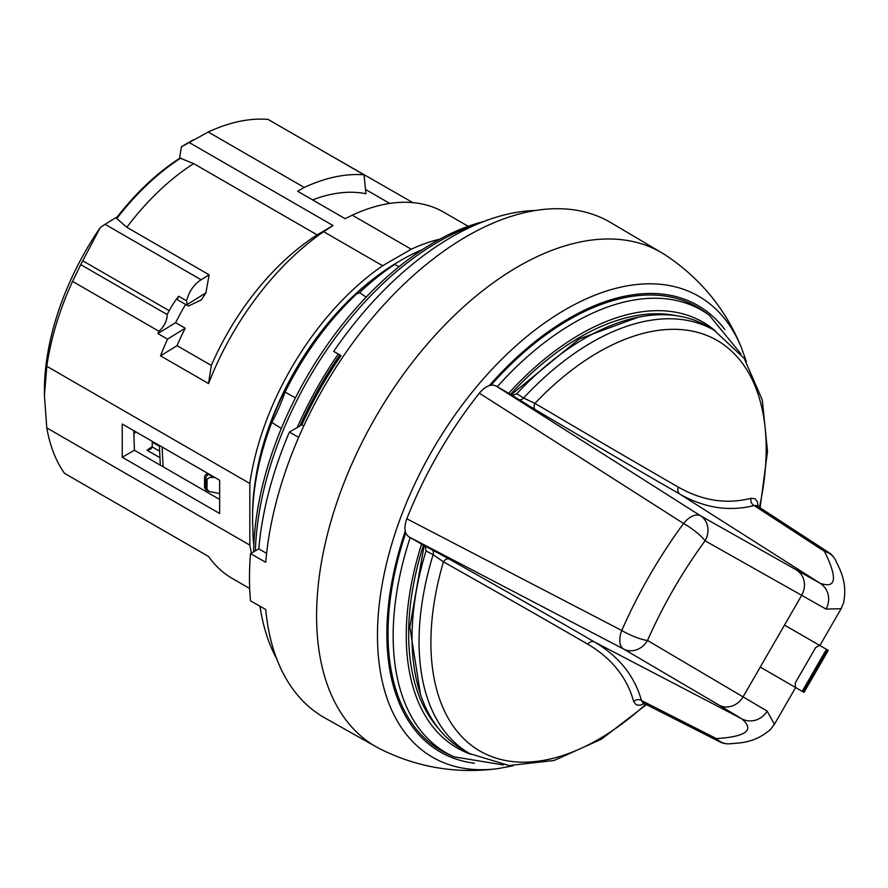 <?xml version="1.0" encoding="UTF-8"?>
<svg xmlns="http://www.w3.org/2000/svg" width="888" height="888" viewBox="0 0 888 888"><rect width="100%" height="100%" fill="white"/><g stroke="black" fill="none" stroke-linecap="round" stroke-linejoin="round"><path stroke-width="1.33" d="M497.968 768.608C456.51 774.114 417.027 767.454 379.531 748.651A285.326 164.735 -60 0 1 376.568 747.052A285.326 164.735 -60 0 1 375.691 417.071A285.326 164.735 -60 0 1 661.893 252.858A285.326 164.735 -60 0 1 664.779 254.634C699.8 277.689 725.296 308.547 741.258 347.208A266.156 153.668 -60 0 0 565.656 309.446A266.156 153.668 -60 0 0 380.641 593.828A266.156 153.668 -60 0 0 497.968 768.608L513.109 765.789M503.552 764.968L454.223 756.876L449.239 754.667A256.077 147.852 -60 0 1 405.727 532.9M491.02 385.181A256.077 147.852 -60 0 1 704.817 311.977L709.223 315.185L740.892 353.857M341.025 355.622L333.688 351.382L341.025 355.622A259.962 150.083 120 0 0 301.865 424.853L289.41 432.034L298.657 437.373M301.865 424.853L303.774 425.963M260.018 606.249A274.514 158.486 120 0 0 276.734 658.896M661.893 252.858L610.766 222.611A285.958 165.101 120 0 0 399.667 288.367A285.958 165.101 120 0 0 265.734 562.282L250.516 553.646A286.147 165.212 -60 0 0 250.516 600.854L265.734 609.49A285.958 165.101 120 0 0 324.808 717.904L376.568 747.052M535.631 210.478A274.514 158.486 120 0 0 333.688 351.382M289.41 432.034A274.514 158.486 120 0 0 258.797 548.873L250.516 553.646M266.611 553.391L258.797 548.873M179.509 158.353L181.429 146.82L208.225 132.012L304.251 187.457L297.647 191.275L345.166 218.703L352.27 215.174L411.255 249.228A211.455 122.089 -60 0 1 439.704 239.216M411.255 249.228L382.639 265.745L323.654 231.69A211.455 122.089 120 0 0 208.536 383.561L211.322 365.445A192.063 110.889 120 0 1 317.138 234.876L333.044 225.552L323.654 231.69M44.4 395.704L44.4 390.542A201.754 116.483 -60 0 1 100.178 227.683L82.773 260.817A211.455 122.089 120 0 0 80.753 264.646L72.55 281.385A211.455 122.089 120 0 0 46.798 366.267L249.828 483.483A211.455 122.089 -60 0 1 382.639 265.745M249.828 483.483L249.828 545.11L46.798 427.894A211.455 122.089 120 0 0 64.491 473.315L208.536 556.476A211.455 122.089 120 0 0 232.234 578.421L249.695 588.511M251.437 553.113A211.455 122.089 -60 0 1 249.828 545.11M208.225 132.012A211.455 122.089 120 0 1 268.054 119.392L364.08 174.836L365.889 193.728A192.063 110.889 120 0 0 312.576 199.889M100.178 227.683A58.197 33.6 -60 0 1 105.073 224.32L117.405 216.705M105.073 224.32L201.099 279.764L209.124 274.803L205.916 292.907L187.268 304.429A2.908 1.676 120 0 0 187.868 305.75A2.908 1.676 120 0 0 189.144 305.694L201.343 299.889A192.063 110.889 120 0 1 205.916 292.907M179.964 158.064L193.673 163.603A192.063 110.889 120 0 0 126.818 227.284L209.124 274.803M126.818 227.284L116.794 218.559L117.127 217.083M181.429 146.82A201.754 116.483 -60 0 1 187.068 143.445L193.44 139.76M201.099 279.764C194.084 284.182 189.222 291.186 186.524 300.799L187.268 304.429M412.831 202.619L322.744 150.971M187.868 305.75L178.266 300.2A2.908 1.676 -60 0 1 178.666 296.259A58.197 33.6 120 0 0 169.197 310.711A211.455 122.089 -60 0 0 167.166 314.541L80.753 264.646M167.166 314.541A14.552 8.403 -60 0 1 158.974 331.28A211.455 122.089 -60 0 0 157.92 333.588L175.624 322.655L185.226 328.205L167.521 339.138A211.455 122.089 120 0 0 160.517 355.844L177.034 345.654L211.322 365.445M185.581 304.429A192.063 110.889 120 0 0 175.624 322.655M157.92 333.588L167.521 339.138M364.08 174.836A211.455 122.089 120 0 0 304.251 187.457M468.187 226.307L443.689 212.165A211.455 122.089 120 0 0 352.27 215.174M185.226 328.205A192.063 110.889 120 0 0 177.034 345.654M160.517 355.844L208.536 383.561M72.55 281.385L158.974 331.28M122.244 457.265L122.244 424.009L219.647 480.242L219.647 513.497L122.244 457.265L134.421 450.238L133.755 430.658M219.647 499.445L134.421 450.238M189 142.391L333.044 225.552M193.673 163.603L317.138 234.876M46.798 427.894L44.433 395.704L46.798 366.267M255.367 550.849A258.597 149.306 -60 0 1 438.106 241.958A258.597 149.306 -60 0 1 476.123 224.631M299.866 426.007A256.865 148.296 -60 0 1 339.849 354.945M297.214 427.539A259.962 150.083 -60 0 1 338.284 354.035M301.143 425.263A249.306 143.934 -60 0 1 340.581 355.367M211.755 476.268L211.766 475.679M214.696 477.378L210.012 477.422L207.115 479.087L206.96 489.022L208.902 491.453L219.647 493.528M213.497 477.267L208.391 474.314A3.885 2.242 -121.7 0 0 206.393 474.159A3.885 3.885 0 0 0 204.562 477.411M206.96 479.775L205.694 479.043A3.885 2.242 -60 0 1 208.391 474.314L208.88 474.014M208.902 491.453L206.493 490.065A3.885 2.242 -60 0 1 205.694 488.289L205.694 479.043A3.885 2.242 180 0 1 204.562 477.455L204.562 486.702M206.96 489.022L205.694 488.289A3.885 2.242 180 0 1 204.562 486.724A3.885 3.885 0 0 0 206.493 490.065M162.116 447.019L163.092 466.799L162.116 447.019M159.374 446.276L152.237 442.157L152.237 446.942L150.893 449.062L146.997 450.227L152.237 446.564M155.955 444.311L156.621 443.845M136.197 432.056L133.711 433.422M422.366 249.628A210.833 121.723 120 0 0 401.642 259.918A210.833 121.723 120 0 0 390.52 266.822L394.55 264.524A217.194 125.397 120 0 0 359.529 292.607L356.266 294.283A210.833 121.723 120 0 0 287.557 387.135A210.833 121.723 120 0 0 285.07 392.074C280.908 403.84 276.49 413.941 271.817 422.399A210.833 121.723 120 0 0 269.941 427.461A210.833 121.723 120 0 0 252.569 518.137A210.833 121.723 120 0 0 252.98 530.735L253.002 536.463A217.194 125.397 120 0 0 253.824 545.188M401.642 259.918L399.001 261.449A207.093 119.569 120 0 0 252.569 515.084L252.569 518.137M483.594 221.578A256.077 147.852 120 0 0 253.624 551.859M259.729 606.082A256.077 147.852 120 0 0 260.328 608.269M271.817 422.399L281.318 428.482M366.167 297.136L359.529 292.607M399.178 266.589L394.55 264.524M295.426 397.868L285.07 392.074M785.07 625.43L819.68 645.41L815.672 647.574L795.304 682.861L795.426 687.412L760.827 667.432M425.152 546.198L432.112 549.827A5.816 3.419 -62.5 0 1 433.133 554.645L426.018 550.937L425.152 546.198L408.913 536.829C404.429 533.555 403.729 527.539 406.815 518.77A292.74 169.02 -60 0 1 479.331 393.184C485.359 386.125 490.92 383.727 496.015 385.969L700.588 515.817A19.403 16.928 119.6 0 1 705.072 540.792C682.306 571.95 663.125 605.172 647.519 640.47L767.099 711.055L774.392 724.342L795.626 687.534L804.029 692.385L795.426 687.412M819.68 645.41L827.15 649.727L802.896 691.73M804.029 692.385L828.282 650.382L827.15 649.727M160.306 464.646L159.374 445.443M795.526 682.461L815.439 647.974M841.68 607.592L841.136 608.735L825.995 609.057L705.072 540.792A19.403 3.707 -143.7 0 0 683.56 523.476L479.331 393.184M774.392 724.342L773.67 725.385M432.112 549.827L449.273 559.129A5.816 3.874 -60.6 0 0 443.434 561.849L433.133 554.645A244.444 141.125 -60 0 0 469.674 753.59L462.659 749.55A244.444 141.125 120 0 1 426.018 550.937M406.815 518.77L621.767 630.502C638.439 592.562 659.04 556.887 683.56 523.476A19.403 10.745 122.4 0 1 700.588 515.817L820.046 583.238C836.285 588.966 837.773 578.354 824.508 551.393L754.056 505.527C729.215 511.832 704.484 508.025 679.864 494.105A5.816 4.873 119.9 0 1 678.443 487.19C702.575 500.832 726.773 504.528 751.015 498.279L755.122 498.767L757.431 501.975L758.186 506.526M841.114 608.646L843.6 602.752C847.729 581.651 839.46 568.864 835.408 559.84A19.403 17.627 152.5 0 0 824.508 551.393A19.403 11.466 123.1 0 1 828.926 552.636M825.995 609.057A19.403 18.615 -62.3 0 0 820.046 583.238L679.864 494.105A975.801 19.658 -148.4 0 1 535.497 409.768A5.816 3.874 120.6 0 1 534.942 403.363A970.029 19.536 31.6 0 0 678.443 487.19M647.519 640.47A19.403 16.928 120.4 0 1 623.654 649.073A19.403 10.745 -62.4 0 1 621.767 630.502A19.403 3.707 -156.3 0 0 647.519 640.47M535.497 409.768L518.87 399.567A5.816 3.419 122.5 0 0 523.554 398.035A244.444 141.125 -60 0 1 714.107 330.214L707.103 326.162A244.444 141.125 120 0 0 516.783 393.728L523.554 398.035L534.942 403.363A237.085 136.885 120 0 1 710.777 337.14A237.085 136.885 120 0 1 759.418 507.337M449.273 559.129A975.801 19.669 28.4 0 1 594.483 641.98C618.847 656.343 634.52 675.857 641.48 700.521L716.416 738.616A19.403 17.627 87.5 0 0 729.181 743.833C739.027 742.823 754.245 743.578 770.451 729.459L774.303 724.353M719.502 741.713A19.403 11.466 116.9 0 1 716.416 738.616C746.442 736.629 754.889 730.036 741.769 718.814A19.403 18.615 -57.7 0 0 767.099 711.055M642.879 702.819L641.48 700.521A5.816 5.062 -15.5 0 0 633.677 701.52C626.972 677.389 611.677 658.285 587.789 644.211A970.029 19.547 -151.6 0 0 443.434 561.849A237.085 136.885 120 0 0 474.003 747.241A237.085 136.885 120 0 0 645.72 704.273M644.399 703.607L640.093 705.227L636.33 704.917L633.677 701.52M756.743 505.594L754.056 505.527A5.816 5.062 75.5 0 1 751.015 498.279M496.015 385.969L512.243 395.349L516.783 393.728M510.5 394.339A242.446 139.971 -60 0 1 580.075 337.129A242.446 139.971 -60 0 1 676.179 315.673M438.117 728.016A242.446 139.971 -60 0 1 423.41 545.199M724.841 329.537A257.742 148.807 120 0 0 569.108 318.304A257.742 148.807 120 0 0 489.344 385.581M405.239 531.257A257.742 148.807 120 0 0 474.458 763.225M715.428 330.98A245.832 141.936 120 0 0 580.075 334.354A245.832 141.936 120 0 0 508.68 393.295M421.589 544.144A245.832 141.936 120 0 0 470.995 754.345M497.269 386.702A255.5 147.508 -60 0 1 573.815 322.855A255.5 147.508 -60 0 1 709.223 315.185M454.223 756.876A255.5 147.508 -60 0 1 410.178 537.551M255.211 481.562A203.696 117.605 -60 0 1 371.295 280.497M169.197 310.711L82.773 260.817M178.666 296.259L186.524 300.799M180.919 158.008A190.298 109.868 120 0 0 116.794 218.559M152.237 446.942L159.429 451.093M155.689 444.155L156.344 443.689M159.74 464.868L160.295 464.513M159.707 457.564L146.997 450.227M802.197 691.33L826.451 649.328M587.789 644.211A5.816 4.873 -59.9 0 1 594.483 641.98L741.769 718.814L719.313 705.261A19.403 16.928 -59.6 0 0 743.189 696.658L801.564 595.537A19.403 16.928 -60.4 0 0 797.08 570.562M719.313 705.261L623.654 649.073L408.913 536.829M756.865 506.193A244.444 141.125 -60 0 1 756.632 507.203M644.211 701.92A244.444 141.125 -60 0 1 643.456 702.63M518.87 399.567L512.243 395.349M420.468 694.338L409.845 627.095L424.109 545.598M511.199 394.738L579.276 338.905L638.195 317.216M746.397 361.727L741.258 347.208M389.754 203.43L365.479 189.41M117.283 216.861C136.519 192.241 157.398 172.661 179.909 158.097M207.714 473.348L206.393 474.159M157.576 444.4L156.91 444.855M819.879 645.532L841.125 608.724M714.107 330.214L744.211 358.408L762.293 399.944L767.521 451.437L759.884 509.324M647.674 703.673L601.365 739.227L554.156 760.45L509.146 765.556L469.674 753.59M757.508 506.093L828.804 552.558A19.403 19.403 0 0 1 835.408 559.84M719.38 741.647A19.403 19.403 0 0 0 729.181 743.833M643.689 703.24L719.569 741.746"/></g></svg>
